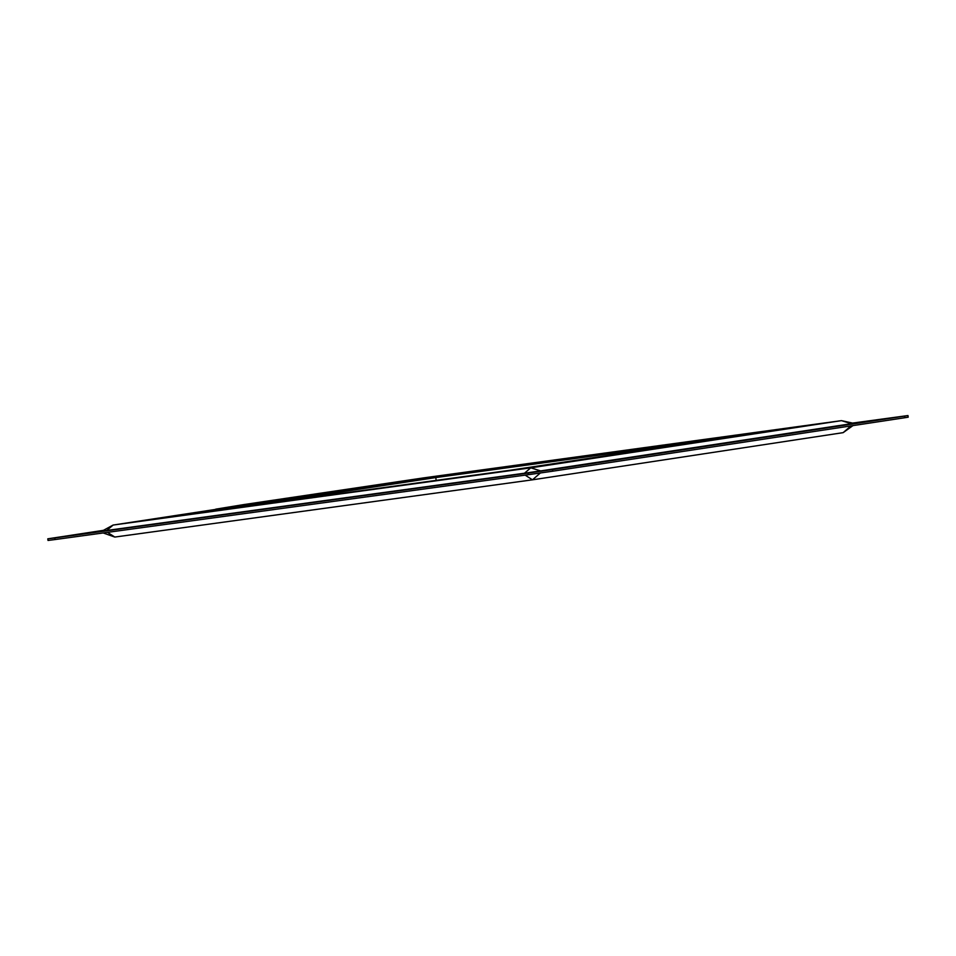 <?xml version="1.0" encoding="UTF-8"?>
<svg xmlns="http://www.w3.org/2000/svg" width="956" height="956" viewBox="0 0 956 956"><rect width="100%" height="100%" fill="white"/><g stroke="black" fill="none" stroke-linecap="round" stroke-linejoin="round"><path stroke-width="1.43" d="M904.77 417.736L908.2 417.175L907.973 415.549L904.543 416.111L904.77 417.736L552.664 471.212L552.437 469.599L528.154 473.077L528.393 474.69L552.664 471.212M528.393 474.69L55.03 539.554L54.791 537.929L47.8 538.826L103.427 530.341M47.8 538.826L48.027 540.451L55.03 539.554M850.9 425.91L843.156 432.65L532.468 479.828L114.804 537.057L107.49 532.361M54.791 537.929L528.154 473.077M552.437 469.599L904.543 416.111M852.513 423.09L907.973 415.549M276.404 500.119L113.095 525.059L530.759 467.831L841.447 420.64L851.342 423.711L853.624 423.329L841.447 420.64L423.771 477.869L243.923 504.565L276.212 500.287M851.342 423.711L540.666 470.902L530.759 467.831L524.474 473.22L540.666 470.902M524.474 473.22L106.809 530.449L113.095 525.059L102.137 531.046L106.809 530.449M186.48 514.591L509.656 470.316L765.123 431.682M721.194 438.35L444.994 476.196L444.887 475.395L765.099 431.515M444.994 476.196L233.455 508.162M444.887 475.395L424.655 478.287L424.763 479.099M186.468 514.471L424.655 478.287M235.714 506.441L215.686 509.178L243.923 504.565M714.299 439.401L435.769 477.57L242.728 506.883M435.769 477.57L436.175 480.378M525.167 475.132L532.468 479.828L540.319 473.017M114.804 537.057L103.188 532.958M843.156 432.65L852.955 425.599"/></g></svg>
